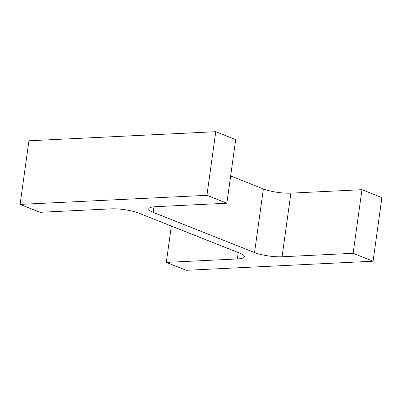 <?xml version="1.0" encoding="UTF-8"?>
<svg xmlns="http://www.w3.org/2000/svg" width="402" height="402" viewBox="0 0 402 402"><rect width="100%" height="100%" fill="white"/><g stroke="black" fill="none" stroke-linecap="round" stroke-linejoin="round"><path stroke-width="0.6" d="M138.63 213.065L239.979 253.265A19.728 4.236 -172.1 0 1 244.456 256.712A19.728 4.236 -172.1 0 1 237.371 258.943L166.307 262.395L186.247 270.305L373.071 261.22L353.132 253.315L282.068 256.767A19.728 4.236 -172.1 0 1 254.541 252.556L153.192 212.356A19.728 4.236 -172.1 0 1 148.715 208.914A19.728 4.236 -172.1 0 1 155.8 206.683L226.864 203.226L206.924 195.322L20.1 204.402L40.039 212.311L111.103 208.854A19.728 4.236 -172.1 0 1 138.63 213.065M171.352 226.045L166.307 262.395M353.132 253.315L361.961 189.689L381.9 197.598L373.071 261.22M361.961 189.689L290.897 193.146L282.068 256.767M230.647 175.955L263.37 188.935A19.728 4.236 -172.1 0 0 290.897 193.146M206.924 195.322L215.753 131.695L235.693 139.605L226.864 203.226M215.753 131.695L28.929 140.78L20.1 204.402M238.255 252.582L237.371 258.943M263.37 188.935L254.541 252.556M153.961 206.819L153.192 212.356"/></g></svg>
